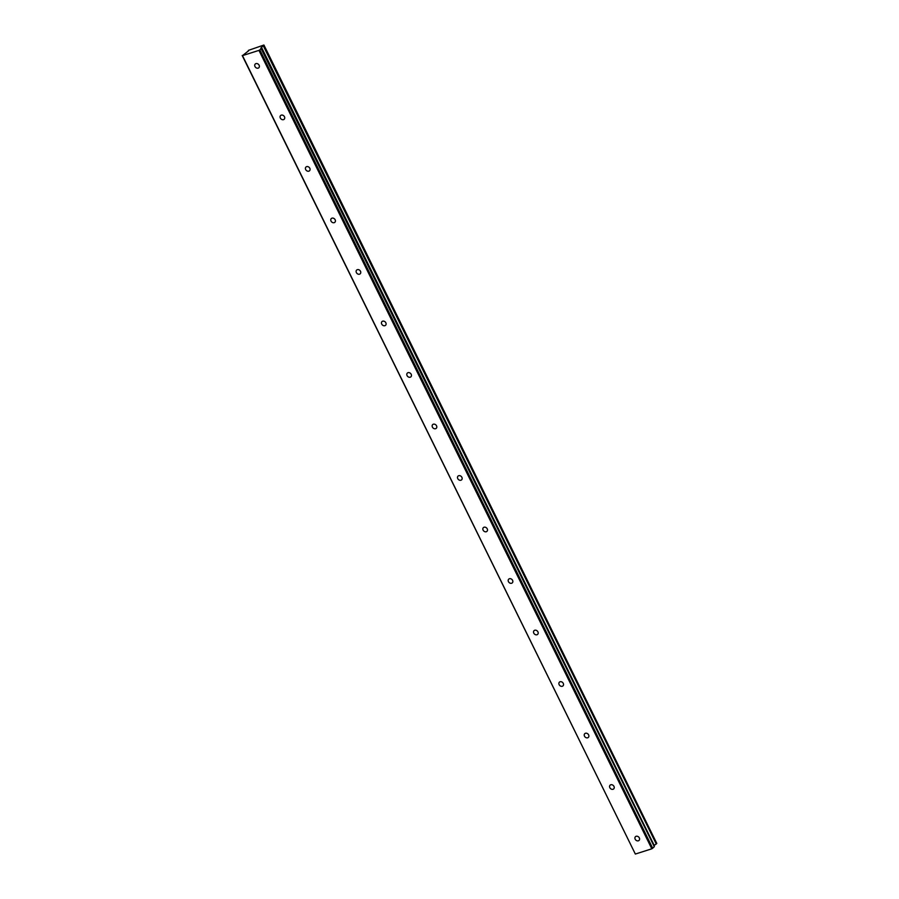 <?xml version="1.0" encoding="UTF-8"?>
<svg xmlns="http://www.w3.org/2000/svg" width="899" height="899" viewBox="0 0 899 899"><rect width="100%" height="100%" fill="white"/><g stroke="black" fill="none" stroke-linecap="round" stroke-linejoin="round"><path stroke-width="1.35" d="M635.188 839.205A2.573 2.079 -134.5 0 0 639.313 837.89A2.573 2.079 -134.5 0 0 635.188 839.205M254.99 66.537A2.573 2.079 -134.5 0 0 259.114 65.222A2.573 2.079 -134.5 0 0 254.99 66.537M280.342 118.05A2.573 2.079 -134.5 0 0 284.455 116.735A2.573 2.079 -134.5 0 0 280.342 118.05M305.682 169.563A2.573 2.079 -134.5 0 0 309.807 168.248A2.573 2.079 -134.5 0 0 305.682 169.563M331.034 221.075A2.573 2.079 -134.5 0 0 335.147 219.761A2.573 2.079 -134.5 0 0 331.034 221.075M356.375 272.577A2.573 2.079 -134.5 0 0 360.499 271.273A2.573 2.079 -134.5 0 0 356.375 272.577M381.727 324.089A2.573 2.079 -134.5 0 0 385.84 322.786A2.573 2.079 -134.5 0 0 381.727 324.089M407.067 375.602A2.573 2.079 -134.5 0 0 411.191 374.287A2.573 2.079 -134.5 0 0 407.067 375.602M432.419 427.115A2.573 2.079 -134.5 0 0 436.532 425.8A2.573 2.079 -134.5 0 0 432.419 427.115M457.76 478.628A2.573 2.079 -134.5 0 0 461.884 477.313A2.573 2.079 -134.5 0 0 457.76 478.628M483.111 530.14A2.573 2.079 -134.5 0 0 487.224 528.826A2.573 2.079 -134.5 0 0 483.111 530.14M508.463 581.653A2.573 2.079 -134.5 0 0 512.576 580.338A2.573 2.079 -134.5 0 0 508.463 581.653M533.804 633.166A2.573 2.079 -134.5 0 0 537.917 631.851A2.573 2.079 -134.5 0 0 533.804 633.166M559.156 684.667A2.573 2.079 -134.5 0 0 563.268 683.364A2.573 2.079 -134.5 0 0 559.156 684.667M584.496 736.18A2.573 2.079 -134.5 0 0 588.62 734.876A2.573 2.079 -134.5 0 0 584.496 736.18M609.848 787.693A2.573 2.079 -134.5 0 0 613.961 786.378A2.573 2.079 -134.5 0 0 609.848 787.693M248.551 50.827L242.483 55.626L258.946 50.378L651.82 848.802L635.346 854.05L242.483 55.626M263.385 45.546L263.924 45.017L656.798 843.442L656.259 843.97L263.216 45.658L656.259 843.97M654.169 845.33L656.09 844.082M654.371 845.824L261.508 47.4L654.045 846.15M651.82 848.802L654.326 846.734L260.834 48.052L263.216 45.658M242.202 55.513L635.346 854.05M258.946 50.378L259.845 49.895L652.719 848.308M259.845 49.895L261.452 48.31M263.924 45.017L248.338 50.4M654.393 845.79L261.519 47.366"/></g></svg>
